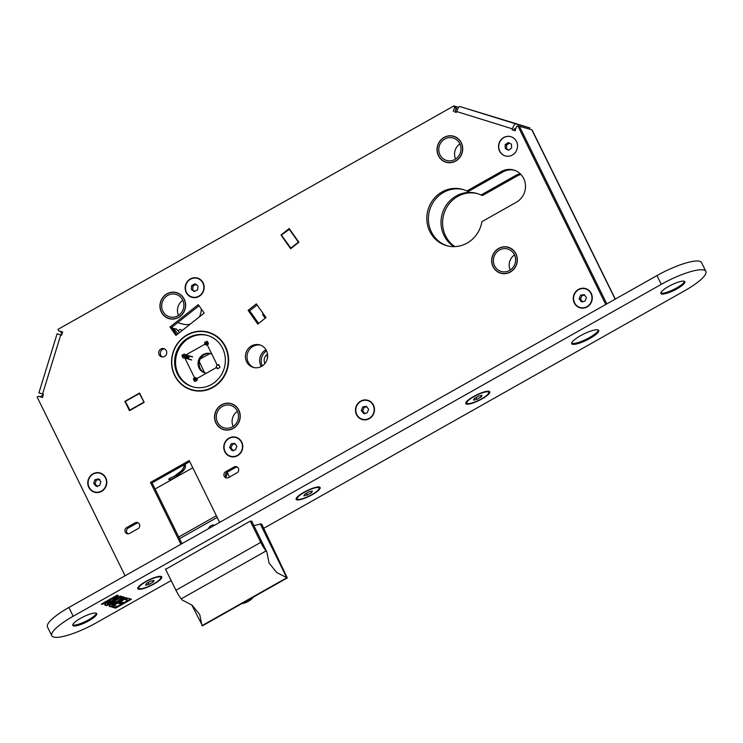 <?xml version="1.0" encoding="UTF-8"?>
<svg xmlns="http://www.w3.org/2000/svg" width="743" height="743" viewBox="0 0 743 743"><rect width="100%" height="100%" fill="white"/><g stroke="black" fill="none" stroke-linecap="round" stroke-linejoin="round"><path stroke-width="1.11" d="M266.003 349.777A11.693 11.052 -74.2 0 0 260.839 365.751A11.693 11.052 -74.2 0 0 261.267 366.531M520.221 173.769A17.544 16.578 -74.2 0 0 515.512 175.552L481.009 195.019A29.237 27.63 -74.2 0 0 476.718 193.394A29.237 27.63 -74.2 0 0 443.497 210.288A29.237 27.63 -74.2 0 0 454.001 246.639M481.009 195.019L482.588 195.465L517.091 175.998A17.544 16.578 105.8 0 1 520.889 174.429M60.332 331.304L62.013 334.016M455.245 112.091L456.685 111.283M456.332 112.425L454.874 111.979L456.156 107.819L457.177 109.945M40.15 396.743L42.983 395.146M455.45 106.379L453.871 105.933L454.577 107.373L456.156 107.819L455.45 106.379L458.71 107.317M515.911 128.242L515.159 128.66L515.54 129.44M615.315 299.085L532.109 129.988A5.684 1.282 153.8 0 0 531.821 129.784L519.403 126.273L606.808 303.896L519.394 126.254L517.815 125.799L605.74 304.491M454.855 246.611A29.237 27.63 105.8 0 1 445.076 210.715A29.237 27.63 105.8 0 1 477.508 193.626M262.288 365.928A11.693 11.052 105.8 0 1 266.551 350.835M263.338 313.778L262.539 314.41L265.214 318.19M264.099 314.846L262.539 314.41M130.044 410.359L125.298 401.471L139.433 393.493L144.161 402.372M129.607 410.238L143.743 402.26M291.117 248.376L281.365 235.076L289.621 229.132M290.68 248.246L298.38 242.153L289.073 228.974M214.727 525.171A5.517 5.21 -74.2 0 0 208.477 528.691M266.04 550.981L181.218 598.858A13.365 3.167 -119.4 0 1 175.924 590.239L260.747 542.371A13.365 3.167 60.6 0 0 266.04 550.981L266.858 552.04L269.077 563.101L276.777 572.584L287.3 577.933L261.75 524.177M181.218 598.858L182.035 599.907L192.038 605.118L199.737 614.6L201.957 625.662L286.779 577.785L260.282 523.954M266.858 552.04L251.756 521.345M165.457 568.98L175.924 590.239M260.747 542.371L250.28 521.112M216.38 515.744L178.71 537.003M287.3 577.933L202.477 625.81L191.722 604.867M253.734 596.88A20.553 19.42 105.8 0 1 241.716 603.669M155.101 489.015L192.771 467.756M217.207 517.416L179.537 538.675M227.395 472.084A13.365 12.631 -74.2 0 1 226.346 476.105L225.528 475.873M227.339 472.585L229.522 477.015M178.004 333.821L173.203 328.35A1.672 1.579 -74.2 0 0 171.837 327.849M179.546 332.604L176.667 329.335L173.203 328.35M174.391 329.316A1.672 1.579 105.8 0 1 176.667 329.335M188.88 357.894L182.035 355.962A0.669 0.632 105.8 0 1 182.314 355.061L184.013 354.105A0.669 0.632 105.8 0 1 184.868 354.374L185.007 354.662A0.669 0.632 -74.2 0 0 185.861 354.931L192.697 356.863M182.035 355.962L182.899 357.717L183.781 357.968M191.722 360.021L184.886 358.089A0.669 0.632 -74.2 0 0 184.032 357.82L183.753 357.987A0.669 0.632 105.8 0 1 182.899 357.717M184.886 358.089L194.35 377.379L197.443 378.252M197.016 379.116L194.072 378.28A0.669 0.632 -74.2 0 0 194.35 377.379M197.025 380.342L193.514 379.348A0.669 0.632 105.8 0 1 193.793 378.438L197.146 379.394M193.514 379.348L194.378 381.094L195.26 381.345M218.182 368.435L216.863 368.064A0.669 0.632 -74.2 0 0 216.009 367.794L197.341 378.308A0.669 0.632 -74.2 0 0 197.062 379.218L197.201 379.506A0.669 0.632 105.8 0 1 196.923 380.407L195.223 381.363A0.669 0.632 105.8 0 1 194.378 381.094M207.483 341.594L206.647 341.362A0.669 0.632 105.8 0 1 207.492 341.631L208.356 343.377A0.669 0.632 105.8 0 1 208.077 344.288L207.799 344.446A0.669 0.632 -74.2 0 0 207.52 345.346L216.984 364.637A0.669 0.632 -74.2 0 0 217.838 364.906L218.117 364.739A0.669 0.632 105.8 0 1 218.971 365.008L219.835 366.763A0.669 0.632 105.8 0 1 219.556 367.664L217.857 368.621A0.669 0.632 105.8 0 1 217.002 368.352L217.885 368.602M217.838 364.906L219.092 365.259M206.647 341.362L204.947 342.319L208.3 343.266M208.179 344.213L204.669 343.22A0.669 0.632 105.8 0 1 204.947 342.319M207.473 345.244L204.529 344.418L185.861 354.931M204.529 344.418A0.669 0.632 -74.2 0 0 204.808 343.517L207.901 344.39M207.734 335.511A26.739 25.262 -74.2 0 0 189.456 337.981A26.739 25.262 -74.2 0 0 175.636 364.265A26.739 25.262 -74.2 0 0 193.189 386.954M182.36 330.375L181.338 330.087A1.672 1.579 -74.2 0 0 179.054 330.031A48.119 45.472 -74.2 0 0 178.134 330.997M181.896 330.737L181.338 330.087M199.31 361.757A0.669 0.632 105.8 0 1 199.458 361.962L204.539 372.68M210.009 353.622L200.471 358.813A0.669 0.632 105.8 0 1 200.341 358.869M210.808 353.752A10.021 9.473 -74.2 0 0 199.533 360.838A10.021 9.473 -74.2 0 0 205.142 372.94A10.021 9.473 -74.2 0 0 205.365 373.014M211.857 354.197A10.021 9.473 -74.2 0 0 211.04 353.835A10.021 9.473 -74.2 0 0 210.288 353.594A10.021 9.473 -74.2 0 0 198.567 360.262A10.021 9.473 -74.2 0 0 204.093 372.642A10.021 9.473 -74.2 0 0 204.836 372.884A10.021 9.473 -74.2 0 0 206.443 373.181M215.851 367.887A10.021 9.473 -74.2 0 0 216.956 364.572M216.473 340.35A26.739 25.262 105.8 0 1 222.268 373.144A26.739 25.262 105.8 0 1 192.716 386.824A26.739 25.262 105.8 0 1 183.502 381.837A26.739 25.262 105.8 0 1 177.707 349.052A26.739 25.262 105.8 0 1 207.26 335.372A26.739 25.262 105.8 0 1 216.473 340.35M181.645 384.168A29.739 28.104 105.8 0 1 175.199 347.696A29.739 28.104 105.8 0 1 208.077 332.474A29.739 28.104 105.8 0 1 218.331 338.019A29.739 28.104 105.8 0 1 224.776 374.491A29.739 28.104 105.8 0 1 191.898 389.713A29.739 28.104 105.8 0 1 181.645 384.168M208.077 332.474L210.185 333.068A29.739 28.104 105.8 0 1 213.26 334.146M197.192 391.004A29.739 28.104 105.8 0 1 194.007 390.307L191.898 389.713M182.676 300.042A11.693 11.052 105.8 0 1 181.301 312.822A11.693 11.052 105.8 0 1 169.599 316.88A11.693 11.052 105.8 0 1 162.884 311.206A11.693 11.052 105.8 0 1 164.259 298.426A11.693 11.052 105.8 0 1 175.961 294.367A11.693 11.052 105.8 0 1 182.676 300.042M161.472 312.004A13.365 12.631 105.8 0 1 163.042 297.395A13.365 12.631 105.8 0 1 176.416 292.761A13.365 12.631 105.8 0 1 184.097 299.243A13.365 12.631 105.8 0 1 182.518 313.852A13.365 12.631 105.8 0 1 169.144 318.487A13.365 12.631 105.8 0 1 161.472 312.004M176.416 292.761L177.995 293.206A13.365 12.631 105.8 0 1 178.385 293.327M171.113 319.035A13.365 12.631 105.8 0 1 170.723 318.933L169.144 318.487M178.543 315.404A11.693 11.052 105.8 0 1 182.806 300.311M201.26 308.93A15.036 14.21 105.8 0 1 199.17 317.057M190.264 324.106A15.036 14.21 105.8 0 1 182.899 324.106L177.661 322.629M237.296 411.046A11.693 11.052 105.8 0 1 235.921 423.826A11.693 11.052 105.8 0 1 224.219 427.884A11.693 11.052 105.8 0 1 217.504 422.21A11.693 11.052 105.8 0 1 218.879 409.43A11.693 11.052 105.8 0 1 230.581 405.372A11.693 11.052 105.8 0 1 237.296 411.046M216.092 423.008A13.365 12.631 105.8 0 1 217.662 408.399A13.365 12.631 105.8 0 1 231.036 403.765A13.365 12.631 105.8 0 1 238.717 410.247A13.365 12.631 105.8 0 1 237.147 424.847A13.365 12.631 105.8 0 1 223.764 429.491A13.365 12.631 105.8 0 1 216.092 423.008M231.036 403.765L232.615 404.211A13.365 12.631 105.8 0 1 233.005 404.322M225.733 430.039A13.365 12.631 105.8 0 1 225.343 429.937L223.764 429.491M233.163 426.398A11.693 11.052 105.8 0 1 237.426 411.316M514.388 254.663A11.693 11.052 105.8 0 1 513.014 267.443A11.693 11.052 105.8 0 1 501.311 271.501A11.693 11.052 105.8 0 1 494.597 265.836A11.693 11.052 105.8 0 1 495.971 253.047A11.693 11.052 105.8 0 1 507.673 248.989A11.693 11.052 105.8 0 1 514.388 254.663M493.185 266.635A13.365 12.631 105.8 0 1 494.754 252.026A13.365 12.631 105.8 0 1 508.128 247.382A13.365 12.631 105.8 0 1 515.8 253.865A13.365 12.631 105.8 0 1 514.23 268.474A13.365 12.631 105.8 0 1 500.856 273.108A13.365 12.631 105.8 0 1 493.185 266.635M508.128 247.382L509.707 247.828A13.365 12.631 105.8 0 1 510.088 247.948M502.825 273.665A13.365 12.631 105.8 0 1 502.435 273.554L500.856 273.108M510.255 270.025A11.693 11.052 105.8 0 1 514.518 254.933M459.768 143.659A11.693 11.052 105.8 0 1 458.394 156.439A11.693 11.052 105.8 0 1 446.692 160.497A11.693 11.052 105.8 0 1 439.977 154.832A11.693 11.052 105.8 0 1 441.351 142.052A11.693 11.052 105.8 0 1 453.054 137.994A11.693 11.052 105.8 0 1 459.768 143.659M438.565 155.631A13.365 12.631 105.8 0 1 440.135 141.021A13.365 12.631 105.8 0 1 453.509 136.378A13.365 12.631 105.8 0 1 461.18 142.86A13.365 12.631 105.8 0 1 459.611 157.47A13.365 12.631 105.8 0 1 446.237 162.113A13.365 12.631 105.8 0 1 438.565 155.631M453.509 136.378L455.087 136.833A13.365 12.631 105.8 0 1 455.468 136.944M448.205 162.661A13.365 12.631 105.8 0 1 447.815 162.559L446.237 162.113M455.626 159.021A11.693 11.052 105.8 0 1 459.898 143.928M138.486 589.199A13.365 3.018 153.8 0 0 152.584 584.778A13.365 3.018 153.8 0 0 161.788 576.912A13.365 3.018 153.8 0 0 161.101 576.429A13.365 3.018 153.8 0 0 147.003 580.85A13.365 3.018 153.8 0 0 137.799 588.716A13.365 3.018 153.8 0 0 138.486 589.199M137.743 588.196A13.365 3.018 153.8 0 0 138.049 588.317A13.365 3.018 153.8 0 0 139.034 588.428M160.804 577.72A13.365 3.018 153.8 0 0 161.407 576.549M572.491 344.26A15.036 3.39 153.8 0 0 588.354 339.282A15.036 3.39 153.8 0 0 598.709 330.44A15.036 3.39 153.8 0 0 597.939 329.892A15.036 3.39 153.8 0 0 582.075 334.87A15.036 3.39 153.8 0 0 571.72 343.721A15.036 3.39 153.8 0 0 572.491 344.26M571.646 343.21A15.036 3.39 153.8 0 0 572.064 343.377A15.036 3.39 153.8 0 0 586.961 338.91A15.036 3.39 153.8 0 0 598.356 330.068M660.815 292.993A13.365 3.018 153.8 0 0 661.121 293.113A13.365 3.018 153.8 0 0 674.263 289.194A13.365 3.018 153.8 0 0 684.489 281.346M661.558 293.996A13.365 3.018 153.8 0 0 675.656 289.575A13.365 3.018 153.8 0 0 684.86 281.708A13.365 3.018 153.8 0 0 684.173 281.226A13.365 3.018 153.8 0 0 670.075 285.646A13.365 3.018 153.8 0 0 660.871 293.513A13.365 3.018 153.8 0 0 661.558 293.996M72.712 624.9A13.365 3.018 153.8 0 0 73.018 625.021A13.365 3.018 153.8 0 0 86.16 621.102A13.365 3.018 153.8 0 0 96.376 613.254M73.455 625.894A13.365 3.018 153.8 0 0 87.553 621.482A13.365 3.018 153.8 0 0 96.757 613.616A13.365 3.018 153.8 0 0 96.07 613.133A13.365 3.018 153.8 0 0 81.971 617.554A13.365 3.018 153.8 0 0 72.768 625.42A13.365 3.018 153.8 0 0 73.455 625.894M263.774 528.292L684.442 290.885A36.76 8.294 153.8 0 0 705.85 271.381A36.76 8.294 153.8 0 0 661.289 284.337L73.185 616.244A36.76 8.294 153.8 0 0 51.778 635.748A36.76 8.294 153.8 0 0 53.663 637.067A36.76 8.294 153.8 0 0 96.339 622.792L171.159 580.562M466.465 404.099A13.365 3.018 153.8 0 0 480.563 399.678A13.365 3.018 153.8 0 0 489.767 391.812A13.365 3.018 153.8 0 0 489.08 391.329A13.365 3.018 153.8 0 0 474.981 395.75A13.365 3.018 153.8 0 0 465.777 403.616A13.365 3.018 153.8 0 0 466.465 404.099M465.722 403.096A13.365 3.018 153.8 0 0 466.037 403.217A13.365 3.018 153.8 0 0 467.022 403.328M488.783 392.62A13.365 3.018 153.8 0 0 489.396 391.45M296.819 499.835A13.365 3.018 153.8 0 0 310.918 495.414A13.365 3.018 153.8 0 0 320.122 487.557A13.365 3.018 153.8 0 0 319.434 487.074A13.365 3.018 153.8 0 0 305.336 491.495A13.365 3.018 153.8 0 0 296.132 499.361A13.365 3.018 153.8 0 0 296.819 499.835M296.076 498.841A13.365 3.018 153.8 0 0 296.383 498.962A13.365 3.018 153.8 0 0 297.376 499.073M319.137 488.365A13.365 3.018 153.8 0 0 319.75 487.194M705.85 271.381L701.541 262.613A36.76 8.294 153.8 0 0 656.979 275.579L68.876 607.477A36.76 8.294 153.8 0 0 47.468 626.981L51.778 635.748M117.199 601.607A4.987 1.124 153.8 0 0 111.942 603.632A4.987 1.124 153.8 0 0 109.137 606.214A4.987 1.124 153.8 0 0 109.397 606.399L111.153 606.892L126.988 597.957L126.041 597.688L112.76 605.183L111.952 604.951A2.396 0.539 -26.2 0 1 113.224 603.595A2.396 0.539 -26.2 0 1 116.01 602.666L119.14 601.338L124.61 597.288L123.468 596.963L117.199 601.607M115.314 602.081A2.396 0.539 -26.2 0 1 115.722 602.081L118.852 600.753L123.83 597.066M118.852 600.753L119.14 601.338M109.184 605.833L110.865 606.307L126.106 597.706M118.945 600.948L115.927 602.647M112.017 604.468L111.664 604.365A2.396 0.539 -26.2 0 1 112.165 603.502M110.865 606.307L111.153 606.892M114.84 605.768L112.286 607.207L115.611 608.155L131.446 599.22L128.121 598.273L125.558 599.722L127.945 600.39L117.218 606.446L114.84 605.768M126.152 599.387L127.945 600.39M112.88 606.873L115.323 607.57L130.564 598.969M115.323 607.57L115.611 608.155M121.499 602.006L118.899 603.474L120.998 604.068L123.598 602.601L121.499 602.006M119.493 603.14L120.71 603.483L122.716 602.35M120.71 603.483L120.998 604.068M122.567 596.703L120.812 596.211A4.681 1.059 153.8 0 0 115.871 597.753A4.681 1.059 153.8 0 0 112.657 600.511A4.681 1.059 153.8 0 0 112.89 600.678A4.681 1.059 153.8 0 0 107.958 602.229A4.681 1.059 153.8 0 0 104.735 604.978A4.681 1.059 153.8 0 0 104.977 605.146L106.741 605.647L122.567 596.703M112.667 600.214L112.89 600.678M104.754 604.681L104.977 605.146M118.156 595.459L117.143 595.171L101.308 604.105L102.32 604.393L118.156 595.459M101.902 603.771L117.273 595.208M102.032 603.808L102.32 604.393M251.942 521.716A18.38 4.152 -26.2 0 1 252.174 521.465L250.493 520.992L165.633 569.333M261.926 524.521L260.598 523.843A18.38 4.152 -26.2 0 1 253.809 525.515M104.791 604.588L106.453 605.062L121.685 596.462M106.453 605.062L106.741 605.647M108.339 603.929L118.137 598.004A2.266 0.511 153.8 0 0 115.741 598.756A2.266 0.511 153.8 0 0 114.19 600.084A2.266 0.511 153.8 0 0 114.301 600.168L111.701 601.635A2.266 0.511 153.8 0 0 109.314 602.387A2.266 0.511 153.8 0 0 107.754 603.715A2.266 0.511 153.8 0 0 107.865 603.799L108.339 603.929M111.571 601.366L112.815 600.66M112.871 600.632L114.106 599.926M118.007 597.734L118.611 598.134M118.323 597.548L117.849 597.418L118.137 598.004M117.849 597.418A2.266 0.511 153.8 0 0 115.462 598.171A2.266 0.511 153.8 0 0 113.902 599.499A2.266 0.511 153.8 0 0 114.013 599.582M112.416 600.641L111.413 601.05A2.266 0.511 153.8 0 0 109.026 601.802A2.266 0.511 153.8 0 0 107.466 603.13A2.266 0.511 153.8 0 0 107.577 603.214M114.013 599.74L112.778 600.437M111.413 601.05L111.701 601.635M88.807 487.38A10.021 9.473 -74.2 0 0 94.565 492.237A10.021 9.473 -74.2 0 0 104.596 488.764A10.021 9.473 -74.2 0 0 105.775 477.805A10.021 9.473 -74.2 0 0 100.017 472.947A10.021 9.473 -74.2 0 0 89.987 476.421A10.021 9.473 -74.2 0 0 88.807 487.38M224.785 451.698A10.021 9.473 -74.2 0 0 230.544 456.555A10.021 9.473 -74.2 0 0 240.574 453.072A10.021 9.473 -74.2 0 0 241.754 442.122A10.021 9.473 -74.2 0 0 235.995 437.255A10.021 9.473 -74.2 0 0 225.965 440.738A10.021 9.473 -74.2 0 0 224.785 451.698M186.177 292.463A10.021 9.473 -74.2 0 0 191.935 297.33A10.021 9.473 -74.2 0 0 201.966 293.847A10.021 9.473 -74.2 0 0 203.145 282.888A10.021 9.473 -74.2 0 0 197.387 278.031A10.021 9.473 -74.2 0 0 187.357 281.513A10.021 9.473 -74.2 0 0 186.177 292.463M356.501 414.687A10.021 9.473 -74.2 0 0 362.259 419.544A10.021 9.473 -74.2 0 0 372.289 416.061A10.021 9.473 -74.2 0 0 373.469 405.111A10.021 9.473 -74.2 0 0 367.711 400.245A10.021 9.473 -74.2 0 0 357.68 403.728A10.021 9.473 -74.2 0 0 356.501 414.687M574.283 302.968A10.021 9.473 -74.2 0 0 580.042 307.834A10.021 9.473 -74.2 0 0 590.072 304.351A10.021 9.473 -74.2 0 0 591.252 293.401A10.021 9.473 -74.2 0 0 585.493 288.535A10.021 9.473 -74.2 0 0 575.463 292.018A10.021 9.473 -74.2 0 0 574.283 302.968M499.537 151.07A10.021 9.473 -74.2 0 0 505.296 155.937A10.021 9.473 -74.2 0 0 515.326 152.454A10.021 9.473 -74.2 0 0 516.506 141.495A10.021 9.473 -74.2 0 0 510.747 136.638A10.021 9.473 -74.2 0 0 500.717 140.121A10.021 9.473 -74.2 0 0 499.537 151.07M510.859 136.666A10.021 9.473 -74.2 0 0 500.893 140.223A10.021 9.473 -74.2 0 0 499.751 151.135A10.021 9.473 -74.2 0 0 505.398 155.965M238.373 468.285A3.344 3.158 -74.2 0 0 234.11 466.966L225.621 471.749A3.344 3.158 -74.2 0 0 226.151 477.888A3.344 3.158 -74.2 0 0 228.5 477.591L236.98 472.808A3.344 3.158 -74.2 0 0 238.373 468.285M226.977 478A3.344 3.158 105.8 0 1 227.2 472.195L235.689 467.412A3.344 3.158 105.8 0 1 237.212 467.003M139.415 524.14A3.344 3.158 -74.2 0 0 135.152 522.812L126.663 527.595A3.344 3.158 -74.2 0 0 127.192 533.734A3.344 3.158 -74.2 0 0 129.542 533.437L138.022 528.654A3.344 3.158 -74.2 0 0 139.415 524.14M128.01 533.845A3.344 3.158 105.8 0 1 128.242 528.041L136.721 523.258A3.344 3.158 105.8 0 1 138.254 522.849M246.63 361.73A11.693 11.052 -74.2 0 0 253.344 367.404A11.693 11.052 -74.2 0 0 265.056 363.346A11.693 11.052 -74.2 0 0 266.421 350.566A11.693 11.052 -74.2 0 0 259.706 344.891A11.693 11.052 -74.2 0 0 248.004 348.95A11.693 11.052 -74.2 0 0 246.63 361.73M254.143 367.599A11.693 11.052 105.8 0 1 248.208 362.175A11.693 11.052 105.8 0 1 249.323 349.739A11.693 11.052 105.8 0 1 260.487 345.142M159.123 354.764A4.263 4.031 -74.2 0 0 165.828 355.349A4.263 4.031 -74.2 0 0 163.887 348.625A4.263 4.031 -74.2 0 0 159.123 354.764M162.383 356.965A4.263 4.031 105.8 0 1 164.649 348.941M523.694 178.496A17.544 16.578 -74.2 0 0 513.617 169.989A17.544 16.578 -74.2 0 0 501.302 171.54L466.808 191.007A29.237 27.63 -74.2 0 0 462.517 189.372A29.237 27.63 -74.2 0 0 427.968 210A29.237 27.63 -74.2 0 0 446.608 245.654A29.237 27.63 -74.2 0 0 481.901 221.674L516.394 202.207A17.544 16.578 -74.2 0 0 523.694 178.496M466.808 191.007L468.387 191.453L502.881 171.986A17.544 16.578 105.8 0 1 514.407 170.24M438.416 155.705A13.532 12.789 -74.2 0 0 446.19 162.271A13.532 12.789 -74.2 0 0 459.731 157.572A13.532 12.789 -74.2 0 0 461.319 142.786A13.532 12.789 -74.2 0 0 453.555 136.22A13.532 12.789 -74.2 0 0 440.014 140.919A13.532 12.789 -74.2 0 0 438.416 155.705M446.989 162.466A13.532 12.789 105.8 0 1 445.846 161.993M493.036 266.709A13.532 12.789 -74.2 0 0 500.81 273.275A13.532 12.789 -74.2 0 0 514.351 268.576A13.532 12.789 -74.2 0 0 515.939 253.79A13.532 12.789 -74.2 0 0 508.175 247.224A13.532 12.789 -74.2 0 0 494.634 251.923A13.532 12.789 -74.2 0 0 493.036 266.709M501.609 273.47A13.532 12.789 105.8 0 1 500.466 272.997M215.953 423.092A13.532 12.789 -74.2 0 0 223.717 429.649A13.532 12.789 -74.2 0 0 237.268 424.959A13.532 12.789 -74.2 0 0 238.856 410.164A13.532 12.789 -74.2 0 0 231.082 403.607A13.532 12.789 -74.2 0 0 217.541 408.297A13.532 12.789 -74.2 0 0 215.953 423.092M224.516 429.844A13.532 12.789 105.8 0 1 223.383 429.37M174.642 375.484A30.073 28.42 -74.2 0 0 191.908 390.066A30.073 28.42 -74.2 0 0 222.008 379.636A30.073 28.42 -74.2 0 0 225.538 346.767A30.073 28.42 -74.2 0 0 208.272 332.186A30.073 28.42 -74.2 0 0 178.181 342.616A30.073 28.42 -74.2 0 0 174.642 375.484M192.706 390.279A30.073 28.42 105.8 0 1 187.923 388.245M161.333 312.088A13.532 12.789 -74.2 0 0 169.098 318.645A13.532 12.789 -74.2 0 0 182.648 313.955A13.532 12.789 -74.2 0 0 184.236 299.16A13.532 12.789 -74.2 0 0 176.463 292.603A13.532 12.789 -74.2 0 0 162.921 297.293A13.532 12.789 -74.2 0 0 161.333 312.088M169.896 318.84A13.532 12.789 105.8 0 1 168.763 318.366M454.874 111.979L456.313 112.472L456.611 111.515A5.684 1.857 -72.7 0 1 460.075 106.593L529.87 127.889L529.49 129.124M454.577 107.373L453.304 111.534M453.871 105.933L57.991 329.353L58.697 330.793L62.626 332.01L61.65 335.204L60.74 334.926L61.65 335.204M61.697 335.047L57.1 333.765L60.74 334.926L42.555 394.031L38.915 392.871L57.1 333.765M42.481 397.468L38.543 396.288L42.472 397.505L43.456 394.31L42.555 394.031M125.075 575.76L37.15 397.068L38.543 396.288M181.979 543.644L152.074 482.866L150.495 482.421L180.921 544.247M152.074 482.866L189.744 461.607M219.649 522.385L189.233 460.558L150.495 482.421M515.15 130.712L512.122 129.811L515.14 130.749L516.422 126.589L517.815 125.799M529.87 127.889L515.874 123.932A5.684 1.857 107.3 0 0 512.419 128.855L512.122 129.811M513.701 130.257L514.407 128.725L515.317 128.985M176.026 292.658A13.532 12.789 105.8 0 1 177.243 292.853M203.916 331.647A30.073 28.42 105.8 0 1 209.062 332.418M230.646 403.663A13.532 12.789 105.8 0 1 231.862 403.848M507.738 247.28A13.532 12.789 105.8 0 1 508.955 247.475M453.119 136.275A13.532 12.789 105.8 0 1 454.335 136.471M447.397 245.859A29.237 27.63 105.8 0 1 429.547 210.445A29.237 27.63 105.8 0 1 463.298 189.614M129.468 410.684L144.17 402.39L139.573 393.038L124.87 401.341L129.468 410.684M175.942 335.446L204.195 313.082L198.232 304.649L169.989 327.013L175.942 335.446M176.76 334.805L171.568 327.459L199.003 305.735M171.568 327.459L169.989 327.013M298.881 242.227L289.194 228.519L280.975 235.029L290.662 248.729L298.881 242.227M258.61 323.428L249.694 310.806L248.116 310.36L257.793 324.069L266.013 317.558L256.335 303.859L248.116 310.36M249.694 310.806L257.097 304.946M267.508 354.095A7.189 6.789 -74.2 0 0 264.907 363.531M267.629 356.036A12.176 1.458 -35.2 0 1 267.099 356.417A12.807 1.495 -114 0 1 267.536 357.337M153.634 583.896A12.194 2.749 153.8 0 0 160.739 577.432A12.194 2.749 153.8 0 0 145.953 581.732A12.194 2.749 153.8 0 0 138.848 588.196A12.194 2.749 153.8 0 0 153.634 583.896M153.281 582.001L154.033 580.422L150.541 581.23L146.297 583.626L145.544 585.205L149.037 584.397L153.281 582.001L152.659 580.738M148.145 582.586L149.037 584.397M311.967 494.541A12.194 2.749 153.8 0 0 319.072 488.067A12.194 2.749 153.8 0 0 304.286 492.368A12.194 2.749 153.8 0 0 297.181 498.841A12.194 2.749 153.8 0 0 311.967 494.541M311.614 492.646L312.376 491.058L308.884 491.875L304.639 494.262L303.887 495.85L307.37 495.042L311.614 492.646L310.992 491.383M306.478 493.222L307.37 495.042M481.613 398.796A12.194 2.749 153.8 0 0 488.718 392.332A12.194 2.749 153.8 0 0 473.932 396.632A12.194 2.749 153.8 0 0 466.827 403.096A12.194 2.749 153.8 0 0 481.613 398.796M481.26 396.901L482.021 395.322L478.529 396.13L474.285 398.527L473.532 400.106L477.015 399.297L481.26 396.901L480.637 395.638M476.124 397.486L477.015 399.297M97.528 486.665L95.095 483.869L96.246 480.192L99.831 479.3M90.423 489.219A9.687 9.157 -74.2 0 0 103.407 489.609A9.687 9.157 -74.2 0 0 104.169 475.966A9.687 9.157 -74.2 0 0 91.185 475.566A9.687 9.157 -74.2 0 0 90.423 489.219M94.621 492.256A10.021 9.473 105.8 0 1 90.284 489.47A10.021 9.473 105.8 0 1 89.355 477.535A10.021 9.473 105.8 0 1 100.073 472.957M98.447 478.91L94.863 479.792L93.702 483.479L96.144 486.275L99.729 485.383L100.881 481.705L98.447 478.91M96.246 480.192L94.863 479.792M95.095 483.869L93.702 483.479M240.593 440.84A9.687 9.157 -74.2 0 0 227.702 439.401A9.687 9.157 -74.2 0 0 225.946 452.97A9.687 9.157 -74.2 0 0 238.837 454.41A9.687 9.157 -74.2 0 0 240.593 440.84M230.599 456.564A10.021 9.473 105.8 0 1 225.798 453.211A10.021 9.473 105.8 0 1 225.538 441.518A10.021 9.473 105.8 0 1 236.051 437.274M231.853 450.49L235.485 449.896L236.906 446.311L234.686 443.32L231.054 443.915L229.633 447.5L231.853 450.49M233.237 450.88L231.027 447.899L229.633 447.5M231.027 447.899L232.438 444.305L231.054 443.915M232.438 444.305L235.122 443.905M363.903 400.347A9.687 9.157 -74.2 0 0 355.851 411.316A9.687 9.157 -74.2 0 0 366.058 419.442A9.687 9.157 -74.2 0 0 374.119 408.483A9.687 9.157 -74.2 0 0 363.903 400.347M362.305 419.563A10.021 9.473 105.8 0 1 355.609 409.328A10.021 9.473 105.8 0 1 363.968 400.05A10.021 9.473 105.8 0 1 367.766 400.263M367.172 412.904L368.621 409.328L366.429 406.319L362.788 406.885L361.349 410.461L363.541 413.47L367.172 412.904M364.924 413.86L362.733 410.851L361.349 410.461M362.733 410.851L364.181 407.275L362.788 406.885M364.181 407.275L366.847 406.895M574.413 294.404A9.687 9.157 -74.2 0 0 578.918 307.063A9.687 9.157 -74.2 0 0 591.122 301.964A9.687 9.157 -74.2 0 0 586.617 289.306A9.687 9.157 -74.2 0 0 574.413 294.404M580.088 307.843A10.021 9.473 105.8 0 1 574.228 294.302A10.021 9.473 105.8 0 1 585.549 288.553M586.413 297.72L584.295 294.646L580.654 295.11L579.122 298.649L581.23 301.723L584.88 301.259L586.413 297.72M582.623 302.113L580.506 299.039L579.122 298.649M580.506 299.039L582.038 295.5L580.654 295.11M582.038 295.5L584.676 295.203M508.89 150.04L506.745 149.027L506.485 145.201L509.522 142.953M511.425 144.151L508.138 142.563L505.101 144.811L505.351 148.628L508.649 150.216L511.686 147.968L511.425 144.151M506.745 149.027L505.351 148.628M506.485 145.201L505.101 144.811M185.49 287.197A9.687 9.157 -74.2 0 0 193.932 297.321A9.687 9.157 -74.2 0 0 203.833 288.154A9.687 9.157 -74.2 0 0 195.39 278.04A9.687 9.157 -74.2 0 0 185.49 287.197M191.982 297.339A10.021 9.473 105.8 0 1 185.276 287.216A10.021 9.473 105.8 0 1 197.443 278.049M197.963 285.925L194.954 283.835L191.638 285.591L191.35 289.436L194.369 291.516L197.675 289.761L197.963 285.925M194.861 291.256L191.35 289.436M192.743 289.826L193.031 285.99L191.638 285.591M193.031 285.99L196.338 284.235M517.091 175.998L515.512 175.552M531.821 129.784L615.167 299.169M182.314 355.061L189.159 356.993M219.083 365.231L217.866 364.887M73.185 616.244L68.876 607.477M661.289 284.337L656.979 275.579M109.156 605.907L109.397 606.399M235.689 467.412L234.11 466.966M136.721 523.258L135.152 522.812M502.881 171.986L501.302 171.54M512.419 128.855L456.611 111.515M515.874 123.932L460.075 106.593M128.242 528.041L126.663 527.595M227.2 472.195L225.621 471.749M176.156 475.715L182.481 470.328L184.264 465.75L183.54 465.118M192.233 356.919L185.388 354.987M191.341 359.696L184.496 357.764M218.442 368.296L216.473 367.739M219.204 365.482L217.365 364.962M113.902 599.499L114.19 600.084M107.466 603.13L107.754 603.715M176.565 476.913L169.915 479.839L169.404 478.798M176.045 475.678C167.249 479.059 169.023 479.086 168.754 479.226L169.599 480.117L174.707 477.582M176.537 476.412L183.382 470.728L185.295 467.951L185.462 465.155L184.849 464.375M174.113 476.374L181.506 470.746L184.292 466.827L184.264 465.75M160.191 576.327L160.739 577.432M138.3 587.091L138.848 588.196M318.524 486.962L319.072 488.067M296.643 497.736L297.181 498.841M488.17 391.217L488.718 392.332M466.288 401.991L466.827 403.096"/></g></svg>

